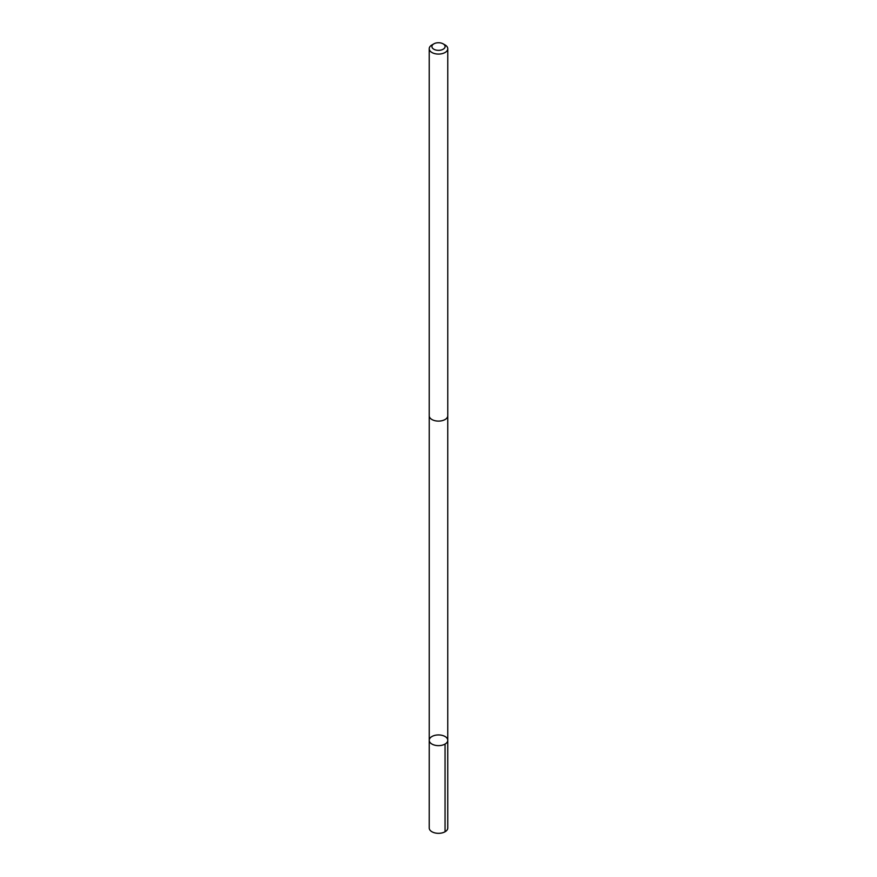 <?xml version="1.0" encoding="UTF-8"?>
<svg xmlns="http://www.w3.org/2000/svg" width="877" height="877" viewBox="0 0 877 877"><rect width="100%" height="100%" fill="white"/><g stroke="black" fill="none" stroke-linecap="round" stroke-linejoin="round"><path stroke-width="1.32" d="M446.557 742.929A9.263 5.35 180 0 1 436.132 745.461A9.263 5.35 180 0 1 429.237 740.287A9.263 5.35 180 0 1 438.5 734.937A9.263 5.35 180 0 1 447.763 740.287A9.263 5.35 180 0 1 446.557 742.929A9.263 5.35 180 0 1 436.132 745.461A9.263 5.35 180 0 1 429.237 740.287L429.226 827.976A9.274 5.35 0 0 0 436.121 833.15A9.274 5.35 0 0 0 446.557 830.629A9.274 5.35 0 0 0 447.774 827.976L447.763 740.287A9.263 5.35 180 0 1 446.557 742.929M433.841 43.85L431.944 44.946A9.274 5.35 0 0 0 430.443 46.075A9.274 5.35 0 0 0 429.226 48.728L429.226 415.753A9.274 5.35 0 0 0 438.5 421.103A9.274 5.35 0 0 0 447.774 415.753L447.774 48.728A9.274 5.35 0 0 0 445.056 44.946L443.159 43.85A6.599 3.804 0 0 0 433.841 43.85A6.599 3.804 0 0 0 432.767 44.661A6.599 3.804 0 0 0 434.74 49.671A6.599 3.804 0 0 0 443.565 48.98A6.599 3.804 0 0 0 443.159 43.85M429.226 48.728A9.274 5.35 0 0 0 438.5 54.078A9.274 5.35 0 0 0 447.774 48.728M445.056 744.069L445.056 831.758M429.237 415.983L429.237 740.287M447.763 415.983L447.763 740.287"/></g></svg>
